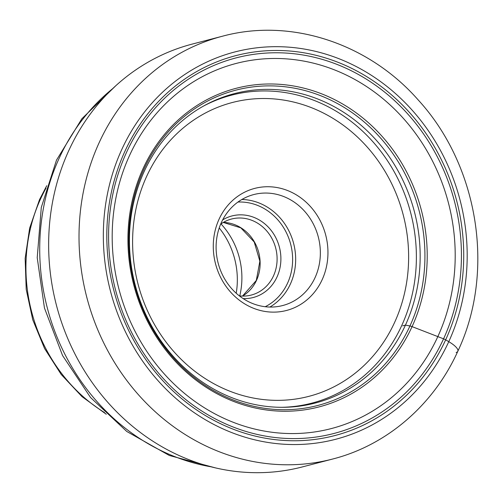 <?xml version="1.0" encoding="UTF-8"?>
<svg xmlns="http://www.w3.org/2000/svg" width="503" height="503" viewBox="0 0 503 503"><rect width="100%" height="100%" fill="white"/><g stroke="black" fill="none" stroke-linecap="round" stroke-linejoin="round"><path stroke-width="0.75" d="M332.684 459.025L302.316 466.935A218.472 197.189 -104.6 0 1 95.212 386.763A218.472 197.189 -104.6 0 1 68.748 150.655A218.472 197.189 -104.6 0 1 192.184 44.101L222.552 36.191A218.472 197.189 75.4 0 0 99.116 142.745A218.472 197.189 75.4 0 0 125.58 378.853A218.472 197.189 75.4 0 0 332.684 459.025C386.97 445.199 433.636 404.827 457.812 351.301C495.48 271.859 478.686 165.839 418.219 99.971C368.51 43.321 290.816 17.668 222.552 36.191M402.74 325.862L405.456 325.095A159.916 144.336 75.4 0 1 318.676 402.104A159.916 144.336 75.4 0 1 164.72 346.026A159.916 144.336 75.4 0 1 144.135 171.586A159.916 144.336 -104.6 0 1 238.095 92.703A159.916 144.336 -104.6 0 1 387.279 153.912A159.916 144.336 -104.6 0 1 405.456 325.095L409.945 325.988A5.124 1.478 24.6 0 1 412.07 326.623L443.571 338.827A4.452 1.283 24.6 0 1 445.658 339.839L448.77 341.669A18.347 5.294 24.6 0 1 456.12 352.471M129.548 155.465A188.663 170.284 75.4 0 0 208.5 410.259A188.663 170.284 75.4 0 0 437.843 336.576A188.663 170.284 -104.6 0 0 358.89 81.782A188.663 170.284 -104.6 0 0 129.548 155.465M322.153 279.706A63.076 56.933 -104.6 0 1 245.477 304.34A63.076 56.933 -104.6 0 1 219.082 219.157A63.076 56.933 -104.6 0 1 295.758 194.523A63.076 56.933 -104.6 0 1 322.153 279.706M221.377 222.527A57.342 51.752 -104.6 0 1 253.776 194.56A57.342 51.752 -104.6 0 1 308.132 215.605A57.342 51.752 -104.6 0 1 315.079 277.574A57.342 51.752 -104.6 0 1 282.68 305.541A57.342 51.752 -104.6 0 1 228.318 284.497A57.342 51.752 -104.6 0 1 221.377 222.527M222.666 219.899A42.145 38.039 -104.6 0 1 268.388 227.211A42.145 38.039 -104.6 0 1 277.021 276.958A42.145 38.039 -104.6 0 1 243.163 298.6M220.66 224.156A39.278 35.455 -104.6 0 1 231.493 219.031A39.278 35.455 -104.6 0 1 268.728 233.442A39.278 35.455 -104.6 0 1 273.487 275.896A39.278 35.455 -104.6 0 1 251.293 295.054A39.278 35.455 -104.6 0 1 239.34 295.865M239.755 295.909A72.822 65.73 75.4 0 0 220.999 223.91M236.215 293.236A75.689 68.32 75.4 0 0 219.22 227.972M448.77 341.669A200.119 180.627 75.4 0 0 365.021 71.401A200.119 180.627 75.4 0 0 121.751 149.561A200.119 180.627 75.4 0 0 205.501 419.829A200.119 180.627 75.4 0 0 448.77 341.669M445.658 339.839A196.308 177.182 -104.6 0 1 207.022 416.509A196.308 177.182 -104.6 0 1 124.87 151.39A196.308 177.182 -104.6 0 1 363.499 74.721A196.308 177.182 -104.6 0 1 445.658 339.839M409.945 325.988A162.89 147.021 -104.6 0 1 211.933 389.605A162.89 147.021 -104.6 0 1 143.764 169.618A162.89 147.021 -104.6 0 1 341.776 106.001A162.89 147.021 -104.6 0 1 409.945 325.988M412.07 326.623A164.607 148.574 75.4 0 0 343.184 104.316A164.607 148.574 75.4 0 0 143.078 168.606A164.607 148.574 75.4 0 0 211.97 390.913A164.607 148.574 75.4 0 0 412.07 326.623M126.448 152.535A194.064 175.163 -104.6 0 1 362.355 76.739A194.064 175.163 -104.6 0 1 443.571 338.827A194.064 175.163 -104.6 0 1 207.664 414.623A194.064 175.163 -104.6 0 1 126.448 152.535M210.977 466.79A211.034 190.48 -104.6 0 1 59.096 158.388A211.034 190.48 -104.6 0 1 59.134 158.307A211.034 190.48 -104.6 0 1 112.515 88.779M281.762 407.311A159.137 143.638 75.4 0 0 401.74 325.529A159.137 143.638 75.4 0 0 372.019 140.777A159.137 143.638 75.4 0 0 203.325 106.171M394.66 322.304A151.824 137.03 75.4 0 0 331.125 117.262A151.824 137.03 75.4 0 0 146.568 176.559A151.824 137.03 75.4 0 0 210.103 381.595A151.824 137.03 75.4 0 0 394.66 322.304M269.891 307.044A57.342 51.752 75.4 0 0 290.357 284.082A57.342 51.752 75.4 0 0 290.394 284.006A57.342 51.752 75.4 0 0 241.874 199.49M237.938 202.055A55.047 49.684 75.4 0 1 283.749 227.897A55.047 49.684 75.4 0 1 287.565 283.151A55.047 49.684 -104.6 0 1 287.527 283.227A55.047 49.684 75.4 0 1 265.2 306.723M242.503 296.078A39.278 35.455 75.4 0 0 256.524 280.309A39.278 35.455 75.4 0 0 256.555 280.24A39.278 35.455 75.4 0 0 223.319 222.42M104.486 412.517A159.495 143.959 -104.6 0 1 40.554 198.949A159.495 143.959 -104.6 0 1 40.605 198.842A159.495 143.959 -104.6 0 1 46.037 188.103M242.471 296.078L256.31 280.46L259.869 261.195L254.21 241.981L240.836 227.853L223.294 222.433M46.748 185.733L39.542 199.572L29.646 228.117L25.15 258.435L26.206 289.382L32.758 319.789L44.572 348.51L61.196 374.458L82.02 396.653L106.265 414.239M116.042 85.497L81.844 118.771L56.493 160.136L41.29 207.443L37.216 257.699L44.453 308.012L62.554 355.52L90.515 397.483L126.769 431.473L169.297 455.46L215.655 467.935"/></g></svg>
